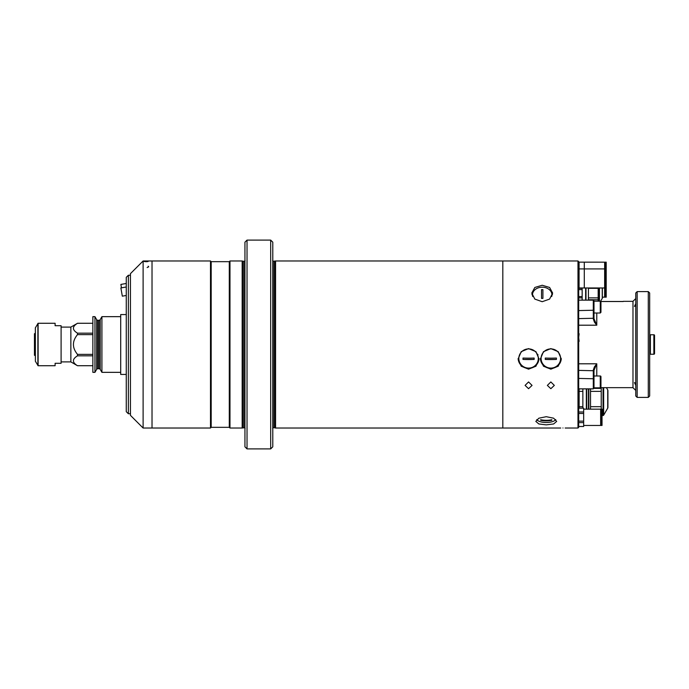 <?xml version="1.0" encoding="UTF-8"?>
<svg xmlns="http://www.w3.org/2000/svg" width="689" height="689" viewBox="0 0 689 689"><rect width="100%" height="100%" fill="white"/><g stroke="black" fill="none" stroke-linecap="round" stroke-linejoin="round"><path stroke-width="1.03" d="M126.268 314.572L120.704 314.572L120.704 374.428L126.268 374.428M61.097 327.103L70.864 327.103L70.864 361.897L77.495 365.73C72.078 362.431 72.078 359.141 77.495 355.834L92.86 355.834M92.86 354.37L77.495 354.37L77.495 355.834M77.495 354.37C72.078 347.807 72.078 341.219 77.495 334.63L92.86 334.63M70.864 327.103L77.495 323.287C72.078 326.595 72.078 329.885 77.495 333.166L77.495 334.63M61.097 361.897L70.864 361.897M77.495 323.27L92.86 323.27L77.495 323.287M94.944 372.344L94.944 316.656L92.86 316.656L92.86 372.344L94.944 372.344L96.632 369.416A1.395 1.395 0 0 1 97.838 368.718L97.838 320.282A1.395 1.395 0 0 1 96.632 319.584L94.944 316.656M97.838 368.718L99.018 368.718L99.018 320.282L97.838 320.282M99.018 368.718A1.395 1.395 0 0 1 100.224 369.416L101.912 372.344L101.912 316.656L100.224 319.584A1.395 1.395 0 0 1 99.018 320.282M120.704 316.656L101.912 316.656M120.704 372.344L101.912 372.344M77.495 365.713L92.86 365.713L77.495 365.73M77.495 333.166L92.86 333.166M35.346 333.226L34.45 333.743L35.346 333.226M35.346 338.566L34.45 338.824L34.45 339.427L35.346 339.169M34.45 333.743L34.45 350.176L35.346 350.434M35.346 349.831L34.45 349.573M35.346 355.774L34.45 355.257L35.346 355.774M34.45 350.176L34.45 355.257M38.119 365.73L55.111 365.73L55.111 363.292L61.097 363.292L61.097 325.708L55.111 325.708L55.111 323.27L38.119 323.27L38.119 365.73L35.38 361.269L35.346 327.869L38.119 323.27M210.489 344.5L210.489 260.976L143.114 260.976L143.114 428.024L152.019 428.024L152.019 260.976L152.019 428.024L210.489 428.024L210.489 344.5M211.187 261.674L229.282 261.674L229.282 427.326L211.187 427.326L211.187 261.674L210.489 260.976M243.269 427.748L243.269 261.252L244.526 261.252L244.526 427.748L242.158 428.024L229.98 428.024L229.98 260.976L229.282 261.674M242.158 428.024L242.158 260.976L229.98 260.976M247.032 448.901L244.939 446.816L244.939 242.183L247.032 240.099L247.032 448.901L270.691 448.901L270.691 240.099L247.032 240.099M270.691 240.099L272.784 242.183L272.784 446.816L270.691 448.901M272.637 428.3L273.197 427.748L273.197 261.252L275.566 260.976L275.566 428.024L502.815 428.024L502.815 260.976L502.815 428.024L560.725 428.024M143.114 428.024L130.445 415.355L130.445 273.645L143.114 260.976M146.102 261.002C143.415 260.976 143.415 260.976 146.102 261.002C143.415 260.976 143.415 260.976 146.102 261.002C148.798 260.976 148.798 260.976 146.102 261.002C148.798 260.976 148.798 260.976 146.102 261.002C143.415 260.976 143.415 260.976 146.102 261.002C143.415 260.976 143.415 260.976 146.102 261.002C148.798 260.976 148.798 260.976 146.102 261.002C148.798 260.976 148.798 260.976 146.102 261.002L146.137 261.002M146.102 261.165C148.884 261.295 148.884 261.476 146.12 261.699C143.329 261.476 143.321 261.295 146.102 261.165C148.884 261.295 148.884 261.476 146.12 261.699C143.329 261.476 143.321 261.295 146.102 261.165C148.884 261.295 148.884 261.476 146.12 261.699C143.329 261.476 143.321 261.295 146.102 261.165M147.704 261.579L147.265 261.639M144.251 261.277L144.879 261.2M147.136 267.573L148.712 266.798L148.195 266.204M128.361 413.753L126.268 411.669L126.268 277.331L128.361 275.247L128.361 413.753L130.445 413.753M122.323 296.167L126.268 295.469L122.323 296.167L120.876 287.942L126.268 286.986M126.268 283.472L120.876 284.428L121.471 287.83L120.876 287.942M562.956 427.99C565.824 428.024 565.824 428.024 562.956 427.99C565.824 428.024 565.824 428.024 562.956 427.99C560.079 428.024 560.079 428.024 562.956 427.99M578.682 261.674L578.682 427.326L577.985 428.024L577.985 260.976L578.682 261.674M528.566 369.175L535.956 366.212L539.013 359.003L535.956 351.674L528.566 348.608L521.194 351.674L518.128 359.003L521.185 366.212L528.566 369.175M542.209 301.704L549.598 299.095L552.656 293.075L549.598 287.459L542.209 285.255L534.836 287.459L531.77 293.075L534.828 299.095L542.209 301.704M546.248 424.863L553.637 423.968L556.686 421.384L553.629 418.197L546.248 416.699L538.867 418.197L535.809 421.384L538.867 423.968L546.248 424.863M550.847 369.175L558.228 366.212L561.285 359.003L558.228 351.674L550.847 348.608L543.466 351.674L540.4 359.003L543.457 366.212L550.847 369.175M528.566 388.691L532.054 385.401L528.566 381.947L525.087 385.401L528.566 388.691M550.847 388.691L554.326 385.401L550.847 381.947L547.359 385.401L550.847 388.691M565.178 428.024L577.985 428.024M275.566 260.976L577.985 260.976M540.409 358.564A10.438 10.283 180 0 0 550.847 368.417A10.438 10.283 180 0 0 561.277 358.573M533.114 292.127A10.438 8.225 -0 0 0 531.951 294.625M518.137 358.564A10.438 10.283 180 0 0 528.566 368.417A10.438 10.283 180 0 0 539.005 358.573M552.466 294.625A10.438 8.225 -0 0 0 551.312 292.127M538.031 354.637A8.001 7.803 -0 0 0 537.549 354.775M605.338 284.006L604.649 284.006M579.07 284.006L578.967 288.303L582.162 288.303L582.162 300.137L582.162 287.976M605.338 272.87L604.649 272.87M606.208 287.976L605.338 287.976L605.338 297.166L606.208 297.166L606.208 268.908L605.338 268.908L605.338 262.164L606.208 262.164L606.208 268.908M605.338 287.976L605.338 268.908M602.35 297.166L604.649 297.166L604.649 268.908L579.07 268.908L579.07 262.156L604.649 262.164L604.649 268.908M604.649 287.976L584.289 287.976L584.289 262.156M584.289 287.976L579.07 287.976L579.07 268.908M605.338 266.126L604.649 266.126M605.338 293.195L604.649 293.195M602.35 298.018L602.35 288.157L602.35 298.018A0.698 0.698 0 0 1 602.255 298.371L600.584 301.257M588.432 297.872L588.432 299.741L598.173 299.741L598.173 297.872L588.432 297.872L588.432 288.303L598.173 288.303L598.173 297.872M598.173 299.741L598.173 301.179L598.173 299.741M585.641 287.976L585.641 300.137M578.967 288.303L578.838 289.613M578.838 296.571L578.967 297.872L582.162 297.872M585.994 287.976L585.994 300.137M579.13 341.365L578.682 337.541L579.13 333.717M607.732 408.121L607.732 389.914A1.395 1.395 0 0 1 607.913 390.611L607.913 407.432A1.395 1.395 0 0 1 607.732 408.121L603.659 415.166A0.698 0.698 0 0 1 603.056 415.519L602.031 415.519M607.732 389.914L606.423 387.657M600.653 409.662L601.239 409.662L601.239 413.124M601.239 409.662L601.239 406.674L590.516 406.674L590.516 391.369L601.239 391.369L601.239 406.674M590.516 409.163L590.516 406.674M601.239 391.369L601.239 388.381L593.78 388.381M590.516 391.369L590.516 388.863M601.239 387.657L601.239 388.381M588.432 409.163L588.432 388.863M588.845 388.863L588.845 409.163M582.86 406.674L582.86 408.121L582.86 406.674L579.13 406.674L579.13 391.369L582.86 391.369L582.86 406.674M586.339 409.163L586.339 388.863M586.692 388.863L586.692 409.163M582.86 388.863L582.86 391.369L582.86 388.863M579.13 391.369L579.13 388.863M579.13 408.121L579.13 406.674M538.316 358.495A9.741 9.594 180 0 0 528.566 348.901A9.741 9.594 180 0 0 518.826 358.495A9.741 9.594 180 0 0 528.566 368.09A9.741 9.594 180 0 0 538.316 358.495M534.139 359.425L534.139 358.056A23.77 4.125 180 0 1 523.003 358.056L523.003 359.425A23.77 4.125 0 0 0 534.139 359.425L523.003 359.425M551.82 420.264L551.82 419.722A23.77 21.884 180 0 1 540.684 419.722L540.684 420.264A23.77 21.884 0 0 0 551.82 420.264L548.375 420.247M544.129 420.247L540.684 420.247M536.765 419.567A9.741 3.807 180 0 0 543.061 422.288A23.779 23.779 0 0 0 549.434 422.288A9.741 3.807 180 0 0 555.73 419.567M551.725 296.528A9.741 7.682 -0 0 0 542.209 287.201A9.741 7.682 -0 0 0 532.7 296.528M541.52 298.397L541.52 289.63L542.906 289.63A23.116 14.236 180 0 0 542.209 289.613A23.116 14.236 180 0 0 541.52 289.621L541.52 298.397A23.116 14.236 -0 0 1 542.209 298.389A23.116 14.236 -0 0 1 542.906 298.397L542.906 289.621L542.906 298.397M537.325 363.74A23.77 5.348 -0 0 1 536.74 363.723M536.809 363.62L537.394 363.62M538.126 362.268L537.532 362.268M578.682 426.491L583.661 426.491L578.682 426.448M583.661 409.163L600.653 409.163L600.653 425.449L583.661 425.449M578.682 408.121L583.661 408.121L583.661 426.448M578.682 408.155L583.661 408.155M578.682 422.624L583.661 422.624M578.682 421.134L583.661 421.134M578.682 413.478L583.661 413.478M578.682 411.988L583.661 411.988M601.273 413.124L600.653 413.124M601.273 421.479L600.653 421.479M602.031 425.449L601.273 425.449L601.273 409.163L602.031 409.163L602.031 425.449M560.588 358.495A9.741 9.594 180 0 0 550.847 348.901A9.741 9.594 180 0 0 541.098 358.495A9.741 9.594 180 0 0 550.847 368.09A9.741 9.594 180 0 0 560.588 358.495M556.411 359.425L556.411 358.056A23.77 4.125 180 0 1 545.275 358.056L545.275 359.425A23.77 4.125 0 0 0 556.411 359.425L545.275 359.425M600.713 387.657L632.976 387.657L632.976 301.343L635.758 298.561M623.226 301.489L600.842 301.489M635.758 303.677L634.483 306.407L635.758 305.847M649.675 292.997L649.675 396.003L648.289 397.398L648.289 291.602L649.675 292.997M637.153 397.398L635.758 396.003L635.758 292.997L637.153 291.602L637.153 397.398L648.289 397.398M635.758 383.153L634.483 382.593L635.758 385.323M593.298 300.137L593.996 300.835L593.996 318.654L596.777 325.199L594.4 322.09L593.298 318.973L593.298 300.137L578.682 300.137M594.4 366.91L596.777 363.801L593.996 370.346L593.996 388.165L593.298 388.863L593.298 370.027L594.4 366.91M593.298 370.027L593.996 370.346M593.298 318.973L593.996 318.258L578.682 318.611M596.777 313.013L596.777 325.199L594.969 322.039M650.373 335.173L649.675 335.173M650.373 353.827L649.675 353.827M653.852 334.759A0.698 0.698 0 0 1 654.55 335.448L654.55 353.552A0.698 0.698 0 0 1 653.852 354.241L650.373 354.241L650.373 334.759L653.852 334.759L653.852 354.241M600.954 307.096L600.954 312.315L600.257 313.013L600.257 301.179L600.954 301.877L600.954 307.096M600.954 305.477L600.954 308.715M600.257 375.987A0.698 0.698 0 0 1 600.954 376.685L600.954 387.123A0.698 0.698 0 0 1 600.257 387.821L600.257 375.987L593.996 375.987M593.996 387.821L600.257 387.821M600.954 384.703L600.954 379.105M96.632 369.416L96.632 319.584M100.224 369.416L100.224 319.584M37.878 323.408L37.878 365.592M35.38 327.731L35.38 361.269M243.122 427.766L243.122 261.234L242.158 260.976M274.455 261.252L274.455 427.748L275.566 428.024M274.601 261.234L274.601 427.766M602.255 298.371L602.255 287.976M599.439 287.976L599.439 301.179M599.197 301.179L599.197 287.976M603.056 415.519L603.056 387.657M603.659 387.657L603.659 415.166M623.226 301.515L600.86 301.515M596.777 325.199L578.682 325.199M578.682 310.575L593.996 310.231M578.682 363.801L596.777 363.801L596.777 375.987M593.996 378.769L578.682 378.425M593.996 370.742L578.682 370.389M244.526 427.748L245.086 428.3M273.197 427.748L274.455 427.748M273.197 261.252L272.637 260.7M244.526 261.252L245.086 260.7M229.282 427.326L229.98 428.024M211.187 427.326L210.489 428.024M128.361 275.247L130.445 275.247M582.162 289.613L578.682 289.613M582.162 296.571L578.682 296.571M623.226 301.343L632.976 301.343M637.153 291.602L648.289 291.602M593.298 388.863L578.682 388.863M632.976 387.657L635.758 390.439M593.996 313.013L600.257 313.013M593.996 301.179L600.257 301.179"/></g></svg>

